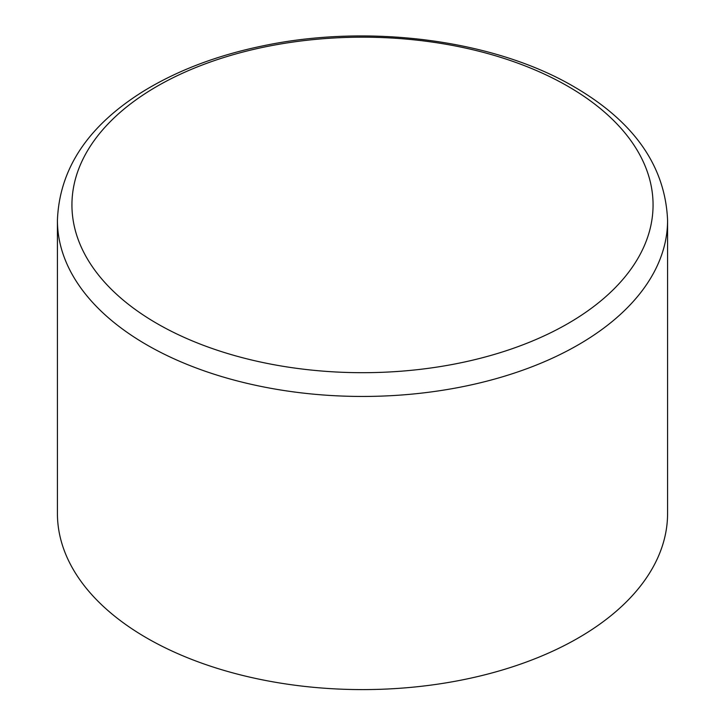 <?xml version="1.0" encoding="UTF-8"?>
<svg xmlns="http://www.w3.org/2000/svg" width="725" height="725" viewBox="0 0 725 725"><rect width="100%" height="100%" fill="white"/><g stroke="black" fill="none" stroke-linecap="round" stroke-linejoin="round"><path stroke-width="1.09" d="M57.42 220.309L57.42 513.463A305.08 176.139 0 0 0 146.776 638.009A305.08 176.139 0 0 0 479.252 676.189A305.08 176.139 0 0 0 667.58 513.463L667.58 220.309A305.08 176.139 180 0 1 479.252 383.045A305.08 176.139 180 0 1 146.776 344.855A305.08 176.139 180 0 1 57.42 220.309C59.387 168.834 87.961 125.878 143.115 91.45C177.09 70.552 216.974 55.372 262.767 45.892C368.644 23.508 493.843 39.603 574.191 86.846C634.167 121.737 665.296 166.224 667.58 220.309M567.956 86.311A290.562 167.756 180 0 1 567.956 323.558A290.562 167.756 180 0 1 157.044 323.558A290.562 167.756 180 0 1 157.044 86.311A290.562 167.756 180 0 1 567.956 86.311"/></g></svg>
